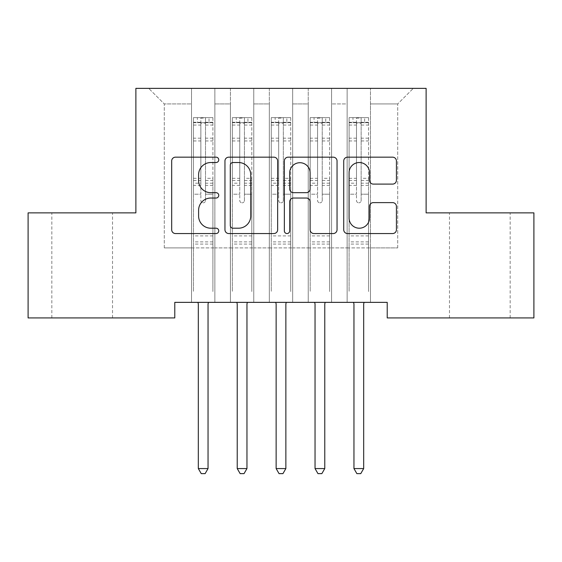 <?xml version="1.0" encoding="UTF-8"?>
<svg xmlns="http://www.w3.org/2000/svg" width="562" height="562" viewBox="0 0 562 562"><rect width="100%" height="100%" fill="white"/><g stroke="black" fill="none" stroke-linecap="round" stroke-linejoin="round"><path stroke-width="0.42" stroke-dasharray="2.81 2.11" d="M218.751 159.847A2.677 2.677 0 0 0 216.075 157.17L175.499 157.17A3.822 3.822 0 0 0 171.677 160.992L171.677 229.739A3.822 3.822 0 0 0 175.499 233.553L216.075 233.553A2.677 2.677 0 0 0 218.751 230.884A2.677 2.677 0 0 0 216.075 228.207L210.827 228.207A12.223 12.223 0 0 1 198.604 215.984L198.604 210.258A12.223 12.223 0 0 1 210.827 198.035L216.075 198.035A2.677 2.677 0 0 0 218.751 195.365A2.677 2.677 0 0 0 216.075 192.689L210.827 192.689A12.223 12.223 0 0 1 198.604 180.472L198.604 174.74A12.223 12.223 0 0 1 210.827 162.523L216.075 162.523A2.677 2.677 0 0 0 218.751 159.847M479.822 212.872L510.17 212.872L479.822 212.872M479.822 317.923L510.17 317.923L479.822 317.923M82.178 212.872L51.83 212.872L82.178 212.872M82.178 317.923L51.83 317.923L82.178 317.923M426.122 88.367L135.878 88.367L135.878 212.872L28.1 212.872L28.1 317.923L174.782 317.923L174.782 302.363L387.218 302.363L387.218 317.923L533.9 317.923L533.9 212.872L426.122 212.872L426.122 88.367M347.14 88.367L413.288 88.367L370.484 88.367L370.484 247.891L397.72 247.891L370.484 247.891L370.484 103.928L397.72 103.928L370.484 103.928L370.484 88.367L370.484 302.363L370.484 88.367L347.14 88.367L347.14 247.891L347.14 103.928L331.58 103.928L347.14 103.928L347.14 88.367L347.14 302.363L370.484 302.363L370.484 247.891L370.484 302.363L347.14 302.363L370.484 302.363L347.14 302.363L347.14 88.367M308.236 88.367L331.58 88.367L331.58 247.891L347.14 247.891L331.58 247.891L331.58 88.367L331.58 302.363L331.58 88.367L292.676 88.367L308.236 88.367L308.236 247.891L308.236 103.928L292.676 103.928L308.236 103.928L308.236 88.367L308.236 302.363L331.58 302.363L331.58 247.891L331.58 302.363L308.236 302.363L331.58 302.363L308.236 302.363L308.236 88.367M269.324 88.367L292.676 88.367L292.676 247.891L308.236 247.891L292.676 247.891L292.676 88.367L292.676 302.363L292.676 88.367L253.764 88.367L269.324 88.367L269.324 247.891L269.324 103.928L253.764 103.928L269.324 103.928L269.324 88.367L269.324 302.363L292.676 302.363L292.676 247.891L292.676 302.363L269.324 302.363L292.676 302.363L269.324 302.363L269.324 88.367M230.42 88.367L253.764 88.367L253.764 247.891L269.324 247.891L253.764 247.891L253.764 88.367L253.764 302.363L253.764 88.367L214.86 88.367L230.42 88.367L230.42 247.891L230.42 103.928L214.86 103.928L230.42 103.928L230.42 88.367L230.42 302.363L253.764 302.363L253.764 247.891L253.764 302.363L230.42 302.363L253.764 302.363L230.42 302.363L230.42 88.367M191.516 88.367L214.86 88.367L214.86 247.891L230.42 247.891L214.86 247.891L214.86 88.367L214.86 302.363L214.86 88.367L148.712 88.367L191.516 88.367L191.516 247.891L191.516 103.928L164.28 103.928L191.516 103.928L191.516 88.367L191.516 302.363L214.86 302.363L214.86 247.891L214.86 302.363L191.516 302.363L214.86 302.363L191.516 302.363L191.516 88.367M397.72 247.891L397.72 103.928L413.288 88.367L397.72 103.928L397.72 247.891M164.28 247.891L191.516 247.891L164.28 247.891L164.28 103.928L148.712 88.367L164.28 103.928L164.28 247.891M347.14 247.891L370.484 247.891L347.14 247.891L347.14 302.363L347.14 247.891M308.236 247.891L331.58 247.891L308.236 247.891L308.236 302.363L308.236 247.891M269.324 247.891L292.676 247.891L269.324 247.891L269.324 302.363L269.324 247.891M230.42 247.891L253.764 247.891L230.42 247.891L230.42 302.363L230.42 247.891M191.516 247.891L214.86 247.891L191.516 247.891L191.516 302.363L191.516 247.891M277.656 229.739L277.656 160.992A3.822 3.822 0 0 0 273.842 157.17L228.776 157.17A3.822 3.822 0 0 0 224.955 160.992L224.955 229.739A3.822 3.822 0 0 0 228.776 233.553L273.842 233.553A3.822 3.822 0 0 0 277.656 229.739M232.977 162.523A2.677 2.677 0 0 0 230.301 165.193L230.301 225.538A2.677 2.677 0 0 0 232.977 228.207L238.513 228.207A12.223 12.223 0 0 0 250.736 215.984L250.736 174.74A12.223 12.223 0 0 0 238.513 162.523L232.977 162.523M288.158 157.17L333.224 157.17A3.822 3.822 0 0 1 337.045 160.992L337.045 229.739A3.822 3.822 0 0 1 333.224 233.553L313.94 233.553A3.822 3.822 0 0 1 310.119 229.739L310.119 201.856A3.822 3.822 0 0 0 306.304 198.035L293.505 198.035A3.822 3.822 0 0 0 289.69 201.856L289.69 230.884A2.677 2.677 0 0 1 287.013 233.553A2.677 2.677 0 0 1 284.344 230.884L284.344 160.992A3.822 3.822 0 0 1 288.158 157.17M310.119 172.927A10.214 10.214 0 0 0 299.904 162.713A10.214 10.214 0 0 0 289.69 172.927L289.69 188.874A3.822 3.822 0 0 0 293.505 192.689L306.304 192.689A3.822 3.822 0 0 0 310.119 188.874L310.119 172.927M373.323 184.097L392.613 184.097A3.822 3.822 0 0 0 396.428 180.276L396.428 160.992A3.822 3.822 0 0 0 392.613 157.17L347.548 157.17A3.822 3.822 0 0 0 343.726 160.992L343.726 229.739A3.822 3.822 0 0 0 347.548 233.553L392.613 233.553A3.822 3.822 0 0 0 396.428 229.739L396.428 206.437A3.822 3.822 0 0 0 392.613 202.622L373.323 202.622A3.822 3.822 0 0 0 369.508 206.437L369.508 217.993A10.214 10.214 0 0 1 359.294 228.207A10.214 10.214 0 0 1 349.072 217.993L349.072 172.738A10.214 10.214 0 0 1 359.294 162.523A10.214 10.214 0 0 1 369.508 172.738L369.508 180.276A3.822 3.822 0 0 0 373.323 184.097M200.852 200.501A2.332 2.332 0.4 0 0 203.184 202.833A2.332 2.332 -179.6 0 1 200.852 200.501L200.852 194.192L200.852 200.501M212.815 117.627L209.022 117.627L209.022 122.685L212.914 122.692L212.914 117.627L193.454 117.627L193.454 291.545L193.454 194.192L200.852 194.192L200.852 183.177L193.454 183.177M193.454 117.627L193.454 194.192L200.852 194.192L200.852 123.703C202.404 122.354 203.957 122.354 205.516 123.703L205.516 178.309L212.914 178.309L212.914 291.545L212.914 194.192L205.516 194.192L205.516 200.501A2.332 2.332 -179.6 0 1 203.184 202.833A2.332 2.332 0.4 0 0 205.516 200.501L205.516 178.309M212.914 122.692L212.914 178.309M212.914 117.627L212.914 194.192L205.516 194.192L205.516 118.104L200.852 118.104L200.852 183.177M209.022 117.627L193.553 117.627M209.022 122.685L197.346 122.685L197.346 117.627M193.454 122.692L212.815 122.685M193.553 122.685L197.346 122.685M197.81 302.363L198.042 302.932A3.892 3.892 -179.6 0 1 198.323 304.386L198.323 468.575L208.045 468.575L208.045 304.386A3.892 3.892 -179.6 0 1 208.326 302.932L208.558 302.363M212.914 244.077L193.454 244.077M198.323 468.575L201.238 473.633L205.13 473.633L208.045 468.575M200.852 123.703L200.852 118.104M205.516 123.703L205.516 118.104M239.756 200.501A2.332 2.332 0.4 0 0 242.096 202.833A2.332 2.332 -179.6 0 1 239.756 200.501L239.756 194.192L239.756 200.501M251.72 117.627L247.926 117.627L247.926 122.685L251.818 122.692L251.818 117.627L232.366 117.627L232.366 291.545L232.366 194.192L239.756 194.192L239.756 183.177L232.366 183.177M232.366 117.627L232.366 194.192L239.756 194.192L239.756 123.703C241.309 122.354 242.868 122.354 244.428 123.703L244.428 178.309L251.818 178.309L251.818 291.545L251.818 194.192L244.428 194.192L244.428 200.501A2.332 2.332 -179.6 0 1 242.096 202.833A2.332 2.332 0.4 0 0 244.428 200.501L244.428 178.309M251.818 122.692L251.818 178.309M251.818 117.627L251.818 194.192L244.428 194.192L244.428 118.104L239.756 118.104L239.756 183.177M247.926 117.627L232.464 117.627M247.926 122.685L236.258 122.685L236.258 117.627M232.366 122.692L251.72 122.685M232.464 122.685L236.258 122.685M236.714 302.363L236.946 302.932A3.892 3.892 -179.6 0 1 237.227 304.386L237.227 468.575L246.957 468.575L246.957 304.386A3.892 3.892 -179.6 0 1 247.238 302.932L247.47 302.363M251.818 244.077L232.366 244.077M237.227 468.575L240.15 473.633L244.034 473.633L246.957 468.575M239.756 123.703L239.756 118.104M244.428 123.703L244.428 118.104M278.668 200.501A2.332 2.332 0.4 0 0 281 202.833A2.332 2.332 -179.6 0 1 278.668 200.501L278.668 194.192L278.668 200.501M290.631 117.627L286.838 117.627L286.838 122.685L290.73 122.692L290.73 117.627L271.27 117.627L271.27 291.545L271.27 194.192L278.668 194.192L278.668 183.177L271.27 183.177M271.27 117.627L271.27 194.192L278.668 194.192L278.668 123.703C280.22 122.354 281.773 122.354 283.332 123.703L283.332 178.309L290.73 178.309L290.73 291.545L290.73 194.192L283.332 194.192L283.332 200.501A2.332 2.332 -179.6 0 1 281 202.833A2.332 2.332 0.4 0 0 283.332 200.501L283.332 178.309M290.73 122.692L290.73 178.309M290.73 117.627L290.73 194.192L283.332 194.192L283.332 118.104L278.668 118.104L278.668 183.177M286.838 117.627L271.369 117.627M286.838 122.685L275.162 122.685L275.162 117.627M271.27 122.692L290.631 122.685M271.369 122.685L275.162 122.685M275.626 302.363L275.858 302.932A3.892 3.892 -179.6 0 1 276.139 304.386L276.139 468.575L285.861 468.575L285.861 304.386A3.892 3.892 -179.6 0 1 286.142 302.932L286.374 302.363M290.73 244.077L271.27 244.077M276.139 468.575L279.054 473.633L282.946 473.633L285.861 468.575M278.668 123.703L278.668 118.104M283.332 123.703L283.332 118.104M317.572 200.501A2.332 2.332 0.4 0 0 319.904 202.833A2.332 2.332 -179.6 0 1 317.572 200.501L317.572 194.192L317.572 200.501M329.536 117.627L325.742 117.627L325.742 122.685L329.634 122.692L329.634 117.627L310.182 117.627L310.182 291.545L310.182 194.192L317.572 194.192L317.572 183.177L310.182 183.177M310.182 117.627L310.182 194.192L317.572 194.192L317.572 123.703C319.125 122.354 320.684 122.354 322.244 123.703L322.244 178.309L329.634 178.309L329.634 291.545L329.634 194.192L322.244 194.192L322.244 200.501A2.332 2.332 -179.6 0 1 319.904 202.833A2.332 2.332 0.4 0 0 322.244 200.501L322.244 178.309M329.634 122.692L329.634 178.309M329.634 117.627L329.634 194.192L322.244 194.192L322.244 118.104L317.572 118.104L317.572 183.177M325.742 117.627L310.28 117.627M325.742 122.685L314.074 122.685L314.074 117.627M310.182 122.692L329.536 122.685M310.28 122.685L314.074 122.685M314.53 302.363L314.762 302.932A3.892 3.892 -179.6 0 1 315.043 304.386L315.043 468.575L324.773 468.575L324.773 304.386A3.892 3.892 -179.6 0 1 325.054 302.932L325.286 302.363M329.634 244.077L310.182 244.077M315.043 468.575L317.966 473.633L321.85 473.633L324.773 468.575M317.572 123.703L317.572 118.104M322.244 123.703L322.244 118.104M356.484 200.501A2.332 2.332 0.4 0 0 358.816 202.833A2.332 2.332 -179.6 0 1 356.484 200.501L356.484 194.192L356.484 200.501M368.447 117.627L364.654 117.627L364.654 122.685L368.546 122.692L368.546 117.627L349.086 117.627L349.086 291.545L349.086 194.192L356.484 194.192L356.484 183.177L349.086 183.177M349.086 117.627L349.086 194.192L356.484 194.192L356.484 123.703C358.036 122.354 359.589 122.354 361.148 123.703L361.148 178.309L368.546 178.309L368.546 291.545L368.546 194.192L361.148 194.192L361.148 200.501A2.332 2.332 -179.6 0 1 358.816 202.833A2.332 2.332 0.4 0 0 361.148 200.501L361.148 178.309M368.546 122.692L368.546 178.309M368.546 117.627L368.546 194.192L361.148 194.192L361.148 118.104L356.484 118.104L356.484 183.177M364.654 117.627L349.185 117.627M364.654 122.685L352.978 122.685L352.978 117.627M349.086 122.692L368.447 122.685M349.185 122.685L352.978 122.685M353.442 302.363L353.674 302.932A3.892 3.892 -179.6 0 1 353.955 304.386L353.955 468.575L363.677 468.575L363.677 304.386A3.892 3.892 -179.6 0 1 363.958 302.932L364.19 302.363M368.546 244.077L349.086 244.077M353.955 468.575L356.87 473.633L360.762 473.633L363.677 468.575M356.484 123.703L356.484 118.104M361.148 123.703L361.148 118.104M200.852 138.182L193.454 138.182M193.454 140.957L200.852 140.957M193.454 178.309L200.852 178.309M212.914 235.907L193.454 235.907M200.852 185.383L193.454 185.383M212.914 185.383L205.516 185.383M193.454 180.514L200.852 180.514M205.516 180.514L212.914 180.514M212.914 183.177L205.516 183.177M212.914 138.182L205.516 138.182M205.516 140.957L212.914 140.957M200.852 122.284L193.454 122.284M193.454 125.059L200.852 125.059M212.914 122.284L205.516 122.284M205.516 125.059L212.914 125.059M212.914 241.885L193.454 241.885M239.756 138.182L232.366 138.182M232.366 140.957L239.756 140.957M232.366 178.309L239.756 178.309M251.818 235.907L232.366 235.907M239.756 185.383L232.366 185.383M251.818 185.383L244.428 185.383M232.366 180.514L239.756 180.514M244.428 180.514L251.818 180.514M251.818 183.177L244.428 183.177M251.818 138.182L244.428 138.182M244.428 140.957L251.818 140.957M239.756 122.284L232.366 122.284M232.366 125.059L239.756 125.059M251.818 122.284L244.428 122.284M244.428 125.059L251.818 125.059M251.818 241.885L232.366 241.885M278.668 138.182L271.27 138.182M271.27 140.957L278.668 140.957M271.27 178.309L278.668 178.309M290.73 235.907L271.27 235.907M278.668 185.383L271.27 185.383M290.73 185.383L283.332 185.383M271.27 180.514L278.668 180.514M283.332 180.514L290.73 180.514M290.73 183.177L283.332 183.177M290.73 138.182L283.332 138.182M283.332 140.957L290.73 140.957M278.668 122.284L271.27 122.284M271.27 125.059L278.668 125.059M290.73 122.284L283.332 122.284M283.332 125.059L290.73 125.059M290.73 241.885L271.27 241.885M317.572 138.182L310.182 138.182M310.182 140.957L317.572 140.957M310.182 178.309L317.572 178.309M329.634 235.907L310.182 235.907M317.572 185.383L310.182 185.383M329.634 185.383L322.244 185.383M310.182 180.514L317.572 180.514M322.244 180.514L329.634 180.514M329.634 183.177L322.244 183.177M329.634 138.182L322.244 138.182M322.244 140.957L329.634 140.957M317.572 122.284L310.182 122.284M310.182 125.059L317.572 125.059M329.634 122.284L322.244 122.284M322.244 125.059L329.634 125.059M329.634 241.885L310.182 241.885M356.484 138.182L349.086 138.182M349.086 140.957L356.484 140.957M349.086 178.309L356.484 178.309M368.546 235.907L349.086 235.907M356.484 185.383L349.086 185.383M368.546 185.383L361.148 185.383M349.086 180.514L356.484 180.514M361.148 180.514L368.546 180.514M368.546 183.177L361.148 183.177M368.546 138.182L361.148 138.182M361.148 140.957L368.546 140.957M356.484 122.284L349.086 122.284M349.086 125.059L356.484 125.059M368.546 122.284L361.148 122.284M361.148 125.059L368.546 125.059M368.546 241.885L349.086 241.885M449.474 317.923L449.474 212.872M51.83 317.923L51.83 212.872M112.526 317.923L112.526 212.872M510.17 317.923L510.17 212.872"/><path stroke-width="0.84" d="M218.751 159.847A2.677 2.677 0 0 0 216.075 157.17L175.499 157.17A3.822 3.822 0 0 0 171.677 160.992L171.677 229.739A3.822 3.822 0 0 0 175.499 233.553L216.075 233.553A2.677 2.677 0 0 0 218.751 230.884A2.677 2.677 0 0 0 216.075 228.207L210.827 228.207A12.223 12.223 0 0 1 198.604 215.984L198.604 210.258A12.223 12.223 0 0 1 210.827 198.035L216.075 198.035A2.677 2.677 0 0 0 218.751 195.365A2.677 2.677 0 0 0 216.075 192.689L210.827 192.689A12.223 12.223 0 0 1 198.604 180.472L198.604 174.74A12.223 12.223 0 0 1 210.827 162.523L216.075 162.523A2.677 2.677 0 0 0 218.751 159.847M392.613 184.097A3.822 3.822 0 0 0 396.428 180.276L396.428 160.992A3.822 3.822 0 0 0 392.613 157.17L347.548 157.17A3.822 3.822 0 0 0 343.726 160.992L343.726 229.739A3.822 3.822 0 0 0 347.548 233.553L392.613 233.553A3.822 3.822 0 0 0 396.428 229.739L396.428 206.437A3.822 3.822 0 0 0 392.613 202.622L373.323 202.622A3.822 3.822 0 0 0 369.508 206.437L369.508 217.993A10.214 10.214 0 0 1 359.294 228.207A10.214 10.214 0 0 1 349.072 217.993L349.072 172.738A10.214 10.214 0 0 1 359.294 162.523A10.214 10.214 0 0 1 369.508 172.738L369.508 180.276A3.822 3.822 0 0 0 373.323 184.097L392.613 184.097M387.218 302.363L174.782 302.363L174.782 317.923L28.1 317.923L28.1 212.872L135.878 212.872L135.878 88.367L426.122 88.367L426.122 212.872L533.9 212.872L533.9 317.923L387.218 317.923L387.218 302.363M277.656 160.992A3.822 3.822 0 0 0 273.842 157.17L228.776 157.17A3.822 3.822 0 0 0 224.955 160.992L224.955 229.739A3.822 3.822 0 0 0 228.776 233.553L273.842 233.553A3.822 3.822 0 0 0 277.656 229.739L277.656 160.992M288.158 157.17L333.224 157.17A3.822 3.822 0 0 1 337.045 160.992L337.045 229.739A3.822 3.822 0 0 1 333.224 233.553L313.94 233.553A3.822 3.822 0 0 1 310.119 229.739L310.119 201.856A3.822 3.822 0 0 0 306.304 198.035L293.505 198.035A3.822 3.822 0 0 0 289.69 201.856L289.69 230.884A2.677 2.677 0 0 1 287.013 233.553A2.677 2.677 0 0 1 284.344 230.884L284.344 160.992A3.822 3.822 0 0 1 288.158 157.17M232.977 162.523A2.677 2.677 0 0 0 230.301 165.193L230.301 225.538A2.677 2.677 0 0 0 232.977 228.207L238.513 228.207A12.223 12.223 0 0 0 250.736 215.984L250.736 174.74A12.223 12.223 0 0 0 238.513 162.523L232.977 162.523M310.119 172.927A10.214 10.214 0 0 0 299.904 162.713A10.214 10.214 0 0 0 289.69 172.927L289.69 188.874A3.822 3.822 0 0 0 293.505 192.689L306.304 192.689A3.822 3.822 0 0 0 310.119 188.874L310.119 172.927M197.81 302.363L198.042 302.932A3.892 3.892 -179.6 0 1 198.323 304.386L198.323 468.575L208.045 468.575L208.045 304.386A3.892 3.892 -179.6 0 1 208.326 302.932L208.558 302.363M208.045 468.575L205.13 473.633L201.238 473.633L198.323 468.575M236.714 302.363L236.946 302.932A3.892 3.892 -179.6 0 1 237.227 304.386L237.227 468.575L246.957 468.575L246.957 304.386A3.892 3.892 -179.6 0 1 247.238 302.932L247.47 302.363M246.957 468.575L244.034 473.633L240.15 473.633L237.227 468.575M275.626 302.363L275.858 302.932A3.892 3.892 -179.6 0 1 276.139 304.386L276.139 468.575L285.861 468.575L285.861 304.386A3.892 3.892 -179.6 0 1 286.142 302.932L286.374 302.363M285.861 468.575L282.946 473.633L279.054 473.633L276.139 468.575M314.53 302.363L314.762 302.932A3.892 3.892 -179.6 0 1 315.043 304.386L315.043 468.575L324.773 468.575L324.773 304.386A3.892 3.892 -179.6 0 1 325.054 302.932L325.286 302.363M324.773 468.575L321.85 473.633L317.966 473.633L315.043 468.575M353.442 302.363L353.674 302.932A3.892 3.892 -179.6 0 1 353.955 304.386L353.955 468.575L363.677 468.575L363.677 304.386A3.892 3.892 -179.6 0 1 363.958 302.932L364.19 302.363M363.677 468.575L360.762 473.633L356.87 473.633L353.955 468.575"/></g></svg>
